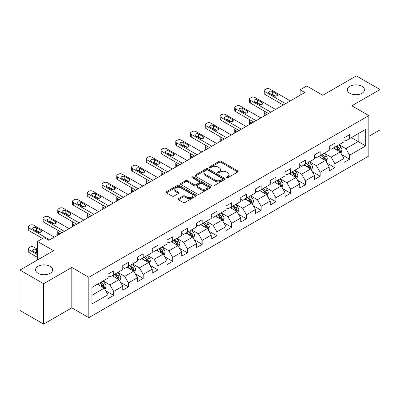 <?xml version="1.0" encoding="UTF-8"?>
<svg xmlns="http://www.w3.org/2000/svg" width="400" height="400" viewBox="0 0 400 400"><rect width="100%" height="100%" fill="white"/><g stroke="black" fill="none" stroke-linecap="round" stroke-linejoin="round"><path stroke-width="0.6" d="M226.59 177.69A0.92 0.53 0 0 0 227.89 177.69L237.75 172A1.31 0.76 0 0 0 238.135 171.465A1.31 0.76 0 0 0 237.75 170.93L221.045 161.285A1.31 0.76 0 0 0 219.19 161.285L209.33 166.975A0.92 0.53 0 0 0 209.065 167.35A0.92 0.53 0 0 0 209.33 167.725A0.92 0.53 0 0 0 210.63 167.725L211.905 166.99A4.2 2.425 0 0 1 217.845 166.99L219.24 167.795A4.2 2.425 0 0 1 220.47 169.51A4.2 2.425 0 0 1 219.24 171.225L217.96 171.96A0.92 0.53 0 0 0 217.695 172.335A0.92 0.53 0 0 0 217.96 172.71A0.92 0.53 0 0 0 219.26 172.71L220.535 171.975A4.2 2.425 0 0 1 226.475 171.975L227.87 172.775A4.2 2.425 0 0 1 229.1 174.49A4.2 2.425 0 0 1 227.87 176.205L226.59 176.94A0.92 0.53 0 0 0 226.325 177.315A0.92 0.53 0 0 0 226.59 177.69L226.59 176.94M50.16 266.315A8.555 4.94 0 0 0 40.835 265.245A8.555 4.94 0 0 0 35.55 269.81A8.555 4.94 0 0 0 38.055 273.3A8.555 4.94 0 0 0 47.38 274.375A8.555 4.94 0 0 0 52.665 269.81A8.555 4.94 0 0 0 50.16 266.315M361.945 86.31A8.555 4.94 0 0 0 352.62 85.235A8.555 4.94 0 0 0 347.335 89.8A8.555 4.94 0 0 0 349.84 93.295A8.555 4.94 0 0 0 359.165 94.365A8.555 4.94 0 0 0 364.45 89.8A8.555 4.94 0 0 0 361.945 86.31M178.455 198.68A1.31 0.76 0 0 0 178.07 199.215A1.31 0.76 0 0 0 178.455 199.75L183.14 202.455A1.31 0.76 0 0 0 184.995 202.455L195.945 196.135A1.31 0.76 0 0 0 196.33 195.6A1.31 0.76 0 0 0 195.945 195.065L179.245 185.42A1.31 0.76 0 0 0 177.385 185.42L166.435 191.74A1.31 0.76 0 0 0 166.055 192.28A1.31 0.76 0 0 0 166.435 192.815L172.1 196.08A1.31 0.76 0 0 0 173.955 196.08L178.64 193.375A1.31 0.76 0 0 0 179.025 192.84A1.31 0.76 0 0 0 178.64 192.305L175.835 190.685A3.51 2.025 0 0 1 174.805 189.25A3.51 2.025 0 0 1 176.97 187.38A3.51 2.025 0 0 1 180.795 187.82L191.795 194.165A3.51 2.025 0 0 1 192.82 195.6A3.51 2.025 0 0 1 190.655 197.47A3.51 2.025 0 0 1 186.83 197.03L184.995 195.975A1.31 0.76 0 0 0 183.14 195.975L178.455 198.68L178.455 199.75M368.845 136.36L380 129.92L380 89.53L356.365 75.885L322.805 95.26L306.735 85.98L300.115 89.8L304.84 92.53L48.835 240.335L44.105 237.605L37.49 241.425L37.49 259.985M43.635 283.725L43.635 324.115L71.805 307.85L71.805 267.46L43.635 283.725L20 270.08L53.56 250.705L37.49 241.425M71.805 267.46L88.825 277.285L368.845 115.62L368.845 156.01L88.825 317.675L88.825 277.285M380 89.53L351.83 105.795L368.845 115.62M212 185.795A1.31 0.76 0 0 0 213.855 185.795L224.805 179.475A1.31 0.76 0 0 0 225.19 178.94A1.31 0.76 0 0 0 224.805 178.4L208.1 168.76A1.31 0.76 0 0 0 206.245 168.76L195.295 175.08A1.31 0.76 0 0 0 194.91 175.615A1.31 0.76 0 0 0 195.295 176.15L212 185.795M192.46 177.89A0.92 0.53 0 0 1 193.395 178.02L193.395 176.93L210.375 186.735A1.31 0.76 0 0 1 210.76 187.27A1.31 0.76 0 0 1 210.375 187.805L199.425 194.125A1.31 0.76 0 0 1 197.57 194.125L180.865 184.485L180.865 183.41A1.31 0.76 0 0 0 180.485 183.945A1.31 0.76 0 0 0 180.865 184.485M180.865 183.41L185.555 180.705A1.31 0.76 0 0 1 187.41 180.705L194.185 184.615A1.31 0.76 0 0 0 196.04 184.615L199.15 182.82A1.31 0.76 0 0 0 199.53 182.285A1.31 0.76 0 0 0 199.15 181.75L192.095 177.68A0.92 0.53 0 0 1 191.825 177.305A0.92 0.53 0 0 1 192.395 176.815A0.92 0.53 0 0 1 193.395 176.93M43.635 324.115L20 310.47L20 270.08M105.795 290.85L113.685 295.41L113.685 291.425L122.765 286.185L122.765 290.17L128.435 286.895L128.435 282.91L137.51 277.67L137.51 281.655L143.185 278.38L143.185 274.395L152.26 269.155L152.26 273.14L157.93 269.865L157.93 265.88L167.005 260.64L167.005 264.625L172.68 261.35L172.68 257.365L181.755 252.125L181.755 256.11L187.425 252.835L187.425 248.85L196.5 243.61L196.5 247.595L202.175 244.32L202.175 240.335L211.25 235.095L211.25 239.08L216.92 235.805L216.92 231.82L226 226.58L226 230.565L231.67 227.29L231.67 223.305L240.745 218.065L240.745 222.05L246.42 218.775L246.42 214.79L255.495 209.55L255.495 213.535L261.165 210.26L261.165 206.275L270.24 201.035L270.24 205.02L275.915 201.745L275.915 197.76L284.99 192.525L284.99 196.505L290.66 193.23L290.66 189.25L299.735 184.01L299.735 187.99L305.41 184.72L305.41 180.735L314.485 175.495L314.485 179.48L320.16 176.205L320.16 172.22L329.235 166.98L329.235 170.965L334.905 167.69L334.905 163.705L343.98 158.465L343.98 162.45L349.655 159.175L349.655 155.19L365.725 145.91L365.725 129.32L358.16 133.685L358.16 141.545L365.725 145.91M113.685 295.41L108.015 298.68L108.015 294.7L91.945 303.975L91.945 287.385L108.015 278.105L108.015 274.12L113.685 270.845L113.685 274.83L122.765 269.59L122.765 265.605L128.435 262.33L128.435 266.315L137.51 261.075L137.51 257.09L143.185 253.815L143.185 257.8L152.26 252.56L152.26 248.575L157.93 245.3L157.93 249.285L167.005 244.045L167.005 240.06L172.68 236.785L172.68 240.77L181.755 235.53L181.755 231.55L187.425 228.275L187.425 232.255L196.5 227.015L196.5 223.035L202.175 219.76L202.175 223.745L211.25 218.505L211.25 214.52L216.92 211.245L216.92 215.23L226 209.99L226 206.005L231.67 202.73L231.67 206.715L240.745 201.475L240.745 197.49L246.42 194.215L246.42 198.2L255.495 192.96L255.495 188.975L261.165 185.7L261.165 189.685L270.24 184.445L270.24 180.46L275.915 177.185L275.915 181.17L284.99 175.93L284.99 171.945L290.66 168.67L290.66 172.655L299.735 167.415L299.735 163.43L305.41 160.155L305.41 164.14L314.485 158.9L314.485 154.915L320.16 151.64L320.16 155.625L329.235 150.385L329.235 146.4L334.905 143.125L334.905 147.11L343.98 141.87L343.98 137.885L349.655 134.61L349.655 138.595L365.725 129.32M112.175 275.705L118.98 279.635L109.905 284.875L103.1 280.945M108.015 275.92L109.905 277.015L113.685 274.83M109.905 284.875L113.685 291.425M118.98 279.635L122.765 286.185M126.92 267.19L133.73 271.12L124.655 276.36L117.845 272.43M122.765 267.405L124.655 268.5L128.435 266.315M124.655 276.36L128.435 282.91M133.73 271.12L137.51 277.67M141.67 258.675L148.475 262.605L139.4 267.845L132.595 263.915M137.51 258.895L139.4 259.985L143.185 257.8M139.4 267.845L143.185 274.395M148.475 262.605L152.26 269.155M156.42 250.16L163.225 254.09L154.15 259.33L147.34 255.4M152.26 250.38L154.15 251.47L157.93 249.285M154.15 259.33L157.93 265.88M163.225 254.09L167.005 260.64M171.165 241.645L177.975 245.575L168.895 250.815L162.09 246.885M167.005 241.865L168.895 242.955L172.68 240.77M168.895 250.815L172.68 257.365M177.975 245.575L181.755 252.125M185.915 233.13L192.72 237.06L183.645 242.3L176.84 238.37M181.755 233.35L183.645 234.44L187.425 232.255M183.645 242.3L187.425 248.85M192.72 237.06L196.5 243.61M200.66 224.615L207.47 228.545L198.395 233.785L191.585 229.855M196.5 224.835L198.395 225.925L202.175 223.745M198.395 233.785L202.175 240.335M207.47 228.545L211.25 235.095M215.41 216.1L222.215 220.03L213.14 225.27L206.335 221.34M211.25 216.32L213.14 217.41L216.92 215.23M213.14 225.27L216.92 231.82M222.215 220.03L226 226.58M230.155 207.585L236.965 211.515L227.89 216.755L221.08 212.825M226 207.805L227.89 208.895L231.67 206.715M227.89 216.755L231.67 223.305M236.965 211.515L240.745 218.065M244.905 199.07L251.71 203L242.635 208.24L235.83 204.31M240.745 199.29L242.635 200.38L246.42 198.2M242.635 208.24L246.42 214.79M251.71 203L255.495 209.55M259.655 190.555L266.46 194.485L257.385 199.725L250.58 195.795M255.495 190.775L257.385 191.865L261.165 189.685M257.385 199.725L261.165 206.275M266.46 194.485L270.24 201.035M274.4 182.045L281.21 185.975L272.13 191.215L265.325 187.285M270.24 182.26L272.13 183.355L275.915 181.17M272.13 191.215L275.915 197.76M281.21 185.975L284.99 192.525M289.15 173.53L295.955 177.46L286.88 182.7L280.075 178.77M284.99 173.745L286.88 174.84L290.66 172.655M286.88 182.7L290.66 189.25M295.955 177.46L299.735 184.01M303.895 165.015L310.705 168.945L301.63 174.185L294.82 170.255M299.735 165.23L301.63 166.325L305.41 164.14M301.63 174.185L305.41 180.735M310.705 168.945L314.485 175.495M318.645 156.5L325.45 160.43L316.375 165.67L309.57 161.74M314.485 156.715L316.375 157.81L320.16 155.625M316.375 165.67L320.16 172.22M325.45 160.43L329.235 166.98M333.395 147.985L340.2 151.915L331.125 157.155L324.315 153.225M329.235 148.205L331.125 149.295L334.905 147.11M331.125 157.155L334.905 163.705M340.2 151.915L343.98 158.465M351.355 137.615L358.16 141.545L345.87 148.64L339.065 144.71M343.98 139.69L345.87 140.78L349.655 138.595M345.87 148.64L349.655 155.19M71.805 307.85L88.825 317.675M300.115 89.8L300.115 95.26M91.945 295.245L104.235 288.15L97.425 284.22M104.235 288.15L108.015 294.7M341.76 154.615L349.655 159.175M327.01 163.13L334.905 167.69M312.265 171.645L320.16 176.205M297.515 180.16L305.41 184.72M282.77 188.675L290.66 193.23M268.02 197.19L275.915 201.745M253.27 205.705L261.165 210.26M238.525 214.22L246.42 218.775M223.775 222.735L231.67 227.29M209.03 231.25L216.92 235.805M194.28 239.76L202.175 244.32M179.535 248.275L187.425 252.835M164.785 256.79L172.68 261.35M150.035 265.305L157.93 269.865M135.29 273.82L143.185 278.38M120.54 282.335L128.435 286.895M226.96 177.82L227.87 177.295A4.2 2.425 0 0 0 229.1 175.585L229.1 174.49M220.47 169.51L220.47 170.6A4.2 2.425 0 0 1 219.24 172.315L218.33 172.84M237.735 172.01L221.045 162.375A1.31 0.76 0 0 0 219.19 162.375L209.7 167.855M224.805 178.4L224.805 179.475L208.1 169.85A1.31 0.76 0 0 0 206.245 169.85L195.315 176.16M222.485 179.315A0.92 0.53 0 0 0 222.755 178.94A0.92 0.53 0 0 0 222.485 178.565L207.825 170.1A0.92 0.53 0 0 0 206.525 170.1L205.18 170.875A4.2 2.425 0 0 0 203.95 172.59A4.2 2.425 0 0 0 205.18 174.305L215.2 180.09A4.2 2.425 0 0 0 221.14 180.09L222.485 179.315L222.485 180.405A0.92 0.53 0 0 0 222.755 180.03L222.755 178.94M203.95 172.59L203.95 173.68A4.2 2.425 0 0 0 205.18 175.395L205.18 174.305M222.485 180.405L221.14 181.18A4.2 2.425 0 0 1 215.2 181.18L205.18 175.395M180.885 184.495L185.555 181.795L185.555 180.705M199.53 182.285L199.53 183.38A1.31 0.76 0 0 1 199.15 183.915L196.04 185.71A1.31 0.76 0 0 1 194.185 185.71L187.41 181.795A1.31 0.76 0 0 0 185.555 181.795M193.395 178.02L210.36 187.815M201.21 188.675A3.51 2.025 0 0 0 205.04 189.115A3.51 2.025 0 0 0 207.205 187.24A3.51 2.025 0 0 0 206.175 185.81L202.305 183.57A1.31 0.76 0 0 0 200.445 183.57L197.34 185.365A1.31 0.76 0 0 0 196.955 185.9A1.31 0.76 0 0 0 197.34 186.44L201.21 188.675L201.21 189.765A3.51 2.025 0 0 0 205.04 190.205A3.51 2.025 0 0 0 207.205 188.335L207.205 187.24M196.955 185.9L196.955 186.995A1.31 0.76 0 0 0 197.34 187.53L197.34 186.44M201.21 189.765L197.34 187.53M192.82 195.6L192.82 196.69A3.51 2.025 0 0 1 190.655 198.565A3.51 2.025 0 0 1 186.83 198.125L184.995 197.065A1.31 0.76 0 0 0 183.14 197.065L178.47 199.76M174.805 189.25L174.805 190.34A3.51 2.025 0 0 0 175.835 191.775L175.835 190.685M178.62 193.385L175.835 191.775M195.93 196.145L179.245 186.51A1.31 0.76 0 0 0 177.385 186.51L166.455 192.825M340.945 153.21L342.07 150.375A3.545 2.045 -120 0 0 340.94 147.36L338.99 144.755M335.59 149.25L334.26 147.48M266.695 114.555L265.025 113.59L265.025 115.52M264.465 115.845A2.675 1.545 180 0 1 264.24 115.225L264.24 112.495A2.675 1.545 0 0 0 265.025 113.59M339.65 151.6L340.16 150.525A3.545 2.045 -120 0 0 339.145 148.395L337.195 145.79M336.305 146.305L338.47 149.19A1.805 1.04 60 0 1 338.8 149.74L340.16 150.525M336.06 146.445L338.01 149.05A3.545 2.045 60 0 1 339.025 151.18M264.93 111.46A2.675 1.545 0 0 0 264.24 112.495M285.605 103.635L265.025 91.755A2.675 1.545 -0 0 1 264.24 90.665A2.675 1.545 -0 0 1 265.025 89.57L265.97 89.025A2.675 1.545 -0 0 1 269.75 89.025L290.33 100.91M264.24 90.665L264.24 93.39A2.675 1.545 180 0 0 265.025 94.485L283.24 105M269.275 93.23A2.14 1.235 180 0 1 268.65 92.355A2.14 1.235 180 0 1 269.97 91.215A2.14 1.235 180 0 1 272.305 91.48L276.84 94.1A2.14 1.235 180 0 1 277.465 94.975A2.14 1.235 180 0 1 276.145 96.115A2.14 1.235 180 0 1 273.815 95.85L269.275 93.23M270.39 93.87A2.14 1.235 180 0 1 272.305 94.21L275.725 96.19M326.2 161.725L327.325 158.89A3.545 2.045 -120 0 0 326.195 155.875L324.24 153.27M320.84 157.765L319.515 155.995M251.95 123.07L250.275 122.1L250.275 124.035M249.715 124.355A2.675 1.545 180 0 1 249.49 123.74L249.49 121.01A2.675 1.545 0 0 0 250.275 122.1M324.905 160.11L325.41 159.04A3.545 2.045 -120 0 0 324.395 156.91L322.445 154.305M321.555 154.815L323.72 157.705A1.805 1.04 60 0 1 324.05 158.255L325.41 159.04M321.31 154.96L323.26 157.565A3.545 2.045 60 0 1 324.275 159.695M250.185 119.975A2.675 1.545 0 0 0 249.49 121.01M311.45 170.235L312.575 167.405A3.545 2.045 -120 0 0 311.445 164.385L309.495 161.785M306.09 166.28L304.765 164.51M237.2 131.585L235.525 130.615L235.525 132.55M234.965 132.87A2.675 1.545 180 0 1 234.745 132.255L234.745 129.525A2.675 1.545 0 0 0 235.525 130.615M310.155 168.625L310.665 167.555A3.545 2.045 -120 0 0 309.65 165.425L307.695 162.82M306.81 163.33L308.975 166.22A1.805 1.04 60 0 1 309.3 166.77L310.665 167.555M306.565 163.475L308.515 166.08A3.545 2.045 60 0 1 309.53 168.21M235.435 128.49A2.675 1.545 0 0 0 234.745 129.525M270.855 112.15L250.275 100.27A2.675 1.545 -0 0 1 249.49 99.18A2.675 1.545 -0 0 1 250.275 98.085L251.22 97.54A2.675 1.545 -0 0 1 255 97.54L275.585 109.425M249.49 99.18L249.49 101.905A2.675 1.545 180 0 0 250.275 103L268.495 113.515M254.53 101.745A2.14 1.235 180 0 1 253.905 100.87A2.14 1.235 180 0 1 255.225 99.73A2.14 1.235 180 0 1 257.555 99.995L262.09 102.615A2.14 1.235 180 0 1 262.72 103.49A2.14 1.235 180 0 1 261.4 104.63A2.14 1.235 180 0 1 259.065 104.365L254.53 101.745M255.64 102.385A2.14 1.235 180 0 1 257.555 102.725L260.98 104.705M256.11 120.665L235.525 108.785A2.675 1.545 -0 0 1 234.745 107.695A2.675 1.545 -0 0 1 235.525 106.6L236.475 106.055A2.675 1.545 -0 0 1 240.255 106.055L260.835 117.935M234.745 107.695L234.745 110.42A2.675 1.545 180 0 0 235.525 111.515L253.745 122.03M239.78 110.26A2.14 1.235 180 0 1 239.155 109.385A2.14 1.235 180 0 1 240.475 108.245A2.14 1.235 180 0 1 242.805 108.51L247.345 111.13A2.14 1.235 180 0 1 247.97 112.005A2.14 1.235 180 0 1 246.65 113.145A2.14 1.235 180 0 1 244.32 112.88L239.78 110.26M240.895 110.9A2.14 1.235 180 0 1 242.805 111.24L246.23 113.22M296.705 178.75L297.825 175.92A3.545 2.045 -120 0 0 296.695 172.9L294.745 170.295M291.345 174.795L290.02 173.025M222.45 140.095L220.78 139.13L220.78 141.065M220.22 141.385A2.675 1.545 180 0 1 219.995 140.77L219.995 138.04A2.675 1.545 0 0 0 220.78 139.13M295.41 177.14L295.915 176.07A3.545 2.045 -120 0 0 294.9 173.94L292.95 171.335M292.06 171.845L294.225 174.735A1.805 1.04 60 0 1 294.555 175.285L295.915 176.07M291.815 171.99L293.765 174.595A3.545 2.045 60 0 1 294.78 176.725M220.685 137.005A2.675 1.545 0 0 0 219.995 138.04M281.955 187.265L283.08 184.435A3.545 2.045 -120 0 0 281.95 181.415L280 178.81M276.595 183.31L275.27 181.54M207.705 148.61L206.03 147.645L206.03 149.58M205.47 149.9A2.675 1.545 180 0 1 205.25 149.285L205.25 146.555A2.675 1.545 0 0 0 206.03 147.645M280.66 185.655L281.165 184.585A3.545 2.045 -120 0 0 280.155 182.455L278.2 179.85M277.315 180.36L279.48 183.25A1.805 1.04 60 0 1 279.805 183.8L281.165 184.585M277.065 180.505L279.02 183.11A3.545 2.045 60 0 1 280.03 185.24M205.94 145.52A2.675 1.545 0 0 0 205.25 146.555M267.205 195.78L268.33 192.95A3.545 2.045 -120 0 0 267.2 189.93L265.25 187.325M261.85 191.825L260.525 190.055M192.955 157.125L191.285 156.16L191.285 158.09M190.725 158.415A2.675 1.545 180 0 1 190.5 157.8L190.5 155.07A2.675 1.545 0 0 0 191.285 156.16M265.91 194.17L266.42 193.1A3.545 2.045 -120 0 0 265.405 190.97L263.455 188.365M262.565 188.875L264.73 191.765A1.805 1.04 60 0 1 265.06 192.315L266.42 193.1M262.32 189.02L264.27 191.625A3.545 2.045 60 0 1 265.285 193.755M191.19 154.035A2.675 1.545 0 0 0 190.5 155.07M241.36 129.18L220.78 117.3A2.675 1.545 -0 0 1 219.995 116.205A2.675 1.545 -0 0 1 220.78 115.115L221.725 114.57A2.675 1.545 -0 0 1 225.505 114.57L246.085 126.45M219.995 116.205L219.995 118.935A2.675 1.545 180 0 0 220.78 120.03L238.995 130.545M225.035 118.775A2.14 1.235 180 0 1 224.405 117.9A2.14 1.235 180 0 1 225.73 116.76A2.14 1.235 180 0 1 228.06 117.025L232.595 119.645A2.14 1.235 180 0 1 233.225 120.52A2.14 1.235 180 0 1 231.905 121.66A2.14 1.235 180 0 1 229.57 121.39L225.035 118.775M226.145 119.415A2.14 1.235 180 0 1 228.06 119.755L231.485 121.73M226.61 137.695L206.03 125.815A2.675 1.545 -0 0 1 205.25 124.72A2.675 1.545 -0 0 1 206.03 123.63L206.975 123.085A2.675 1.545 -0 0 1 210.76 123.085L231.34 134.965M205.25 124.72L205.25 127.45A2.675 1.545 180 0 0 206.03 128.545L224.25 139.06M210.285 127.285A2.14 1.235 180 0 1 209.66 126.415A2.14 1.235 180 0 1 210.98 125.275A2.14 1.235 180 0 1 213.31 125.54L217.85 128.16A2.14 1.235 180 0 1 218.475 129.035A2.14 1.235 180 0 1 217.155 130.175A2.14 1.235 180 0 1 214.825 129.905L210.285 127.285M211.4 127.93A2.14 1.235 180 0 1 213.31 128.27L216.735 130.245M211.865 146.21L191.285 134.33A2.675 1.545 -0 0 1 190.5 133.235A2.675 1.545 -0 0 1 191.285 132.145L192.23 131.6A2.675 1.545 -0 0 1 196.01 131.6L216.59 143.48M190.5 133.235L190.5 135.965A2.675 1.545 180 0 0 191.285 137.055L209.5 147.575M195.54 135.8A2.14 1.235 180 0 1 194.91 134.93A2.14 1.235 180 0 1 196.23 133.785A2.14 1.235 180 0 1 198.565 134.055L203.1 136.675A2.14 1.235 180 0 1 203.725 137.55A2.14 1.235 180 0 1 202.405 138.69A2.14 1.235 180 0 1 200.075 138.42L195.54 135.8M196.65 136.445A2.14 1.235 180 0 1 198.565 136.785L201.99 138.76M252.46 204.295L253.585 201.465A3.545 2.045 -120 0 0 252.455 198.445L250.5 195.84M247.1 200.34L245.775 198.57M178.21 165.64L176.535 164.675L176.535 166.605M175.975 166.93A2.675 1.545 180 0 1 175.755 166.315L175.755 163.585A2.675 1.545 0 0 0 176.535 164.675M251.165 202.685L251.67 201.615A3.545 2.045 -120 0 0 250.655 199.485L248.705 196.88M247.82 197.39L249.985 200.28A1.805 1.04 60 0 1 250.31 200.83L251.67 201.615M247.57 197.535L249.52 200.14A3.545 2.045 60 0 1 250.535 202.27M176.445 162.55A2.675 1.545 0 0 0 175.755 163.585M197.115 154.725L176.535 142.845A2.675 1.545 -0 0 1 175.755 141.75A2.675 1.545 -0 0 1 176.535 140.66L177.48 140.115A2.675 1.545 -0 0 1 181.265 140.115L201.845 151.995M175.755 141.75L175.755 144.48A2.675 1.545 180 0 0 176.535 145.57L194.755 156.09M180.79 144.315A2.14 1.235 180 0 1 180.165 143.445A2.14 1.235 180 0 1 181.485 142.3A2.14 1.235 180 0 1 183.815 142.57L188.355 145.19A2.14 1.235 180 0 1 188.98 146.065A2.14 1.235 180 0 1 187.66 147.205A2.14 1.235 180 0 1 185.33 146.935L180.79 144.315M181.905 144.96A2.14 1.235 180 0 1 183.815 145.3L187.24 147.275M237.71 212.81L238.835 209.975A3.545 2.045 -120 0 0 237.705 206.96L235.755 204.355M232.35 208.855L231.025 207.085M163.46 174.155L161.79 173.19L161.79 175.12M161.23 175.445A2.675 1.545 180 0 1 161.005 174.825L161.005 172.1A2.675 1.545 0 0 0 161.79 173.19M236.415 211.2L236.925 210.13A3.545 2.045 -120 0 0 235.91 207.995L233.96 205.395M233.07 205.905L235.235 208.795A1.805 1.04 60 0 1 235.565 209.345L236.925 210.13M232.825 206.05L234.775 208.65A3.545 2.045 60 0 1 235.79 210.785M161.695 171.065A2.675 1.545 0 0 0 161.005 172.1M182.37 163.24L161.79 151.355A2.675 1.545 -0 0 1 161.005 150.265A2.675 1.545 -0 0 1 161.79 149.175L162.735 148.63A2.675 1.545 -0 0 1 166.515 148.63L187.095 160.51M161.005 150.265L161.005 152.995A2.675 1.545 180 0 0 161.79 154.085L180.005 164.605M166.04 152.83A2.14 1.235 180 0 1 165.415 151.96A2.14 1.235 180 0 1 166.735 150.815A2.14 1.235 180 0 1 169.065 151.085L173.605 153.705A2.14 1.235 180 0 1 174.23 154.58A2.14 1.235 180 0 1 172.91 155.72A2.14 1.235 180 0 1 170.58 155.45L166.04 152.83M167.155 153.475A2.14 1.235 180 0 1 169.065 153.815L172.49 155.79M222.965 221.325L224.09 218.49A3.545 2.045 -120 0 0 222.955 215.475L221.005 212.87M217.605 217.37L216.28 215.6M148.715 182.67L147.04 181.705L147.04 183.635M146.48 183.96A2.675 1.545 180 0 1 146.255 183.34L146.255 180.615A2.675 1.545 0 0 0 147.04 181.705M221.67 219.715L222.175 218.645A3.545 2.045 -120 0 0 221.16 216.51L219.21 213.905M218.32 214.42L220.485 217.31A1.805 1.04 60 0 1 220.815 217.86L222.175 218.645M218.075 214.56L220.025 217.165A3.545 2.045 60 0 1 221.04 219.3M146.95 179.575A2.675 1.545 0 0 0 146.255 180.615M167.62 171.755L147.04 159.87A2.675 1.545 -0 0 1 146.255 158.78A2.675 1.545 -0 0 1 147.04 157.69L147.985 157.145A2.675 1.545 -0 0 1 151.765 157.145L172.35 169.025M146.255 158.78L146.255 161.51A2.675 1.545 180 0 0 147.04 162.6L165.255 173.12M151.295 161.345A2.14 1.235 180 0 1 150.67 160.47A2.14 1.235 180 0 1 151.99 159.33A2.14 1.235 180 0 1 154.32 159.6L158.855 162.22A2.14 1.235 180 0 1 159.485 163.09A2.14 1.235 180 0 1 158.165 164.235A2.14 1.235 180 0 1 155.83 163.965L151.295 161.345M152.405 161.99A2.14 1.235 180 0 1 154.32 162.33L157.745 164.305M208.215 229.84L209.34 227.005A3.545 2.045 -120 0 0 208.21 223.99L206.26 221.385M202.855 225.885L201.53 224.115M133.965 191.185L132.29 190.22L132.29 192.15M131.73 192.475A2.675 1.545 180 0 1 131.51 191.855L131.51 189.13A2.675 1.545 0 0 0 132.29 190.22M206.92 228.23L207.425 227.16A3.545 2.045 -120 0 0 206.415 225.025L204.46 222.42M203.575 222.935L205.74 225.825A1.805 1.04 60 0 1 206.065 226.37L207.425 227.16M203.325 223.075L205.28 225.68A3.545 2.045 60 0 1 206.295 227.815M132.2 188.09A2.675 1.545 0 0 0 131.51 189.13M152.875 180.27L132.29 168.385A2.675 1.545 -0 0 1 131.51 167.295A2.675 1.545 -0 0 1 132.29 166.205L133.235 165.66A2.675 1.545 -0 0 1 137.02 165.66L157.6 177.54M131.51 167.295L131.51 170.025A2.675 1.545 180 0 0 132.29 171.115L150.51 181.635M136.545 169.86A2.14 1.235 180 0 1 135.92 168.985A2.14 1.235 180 0 1 137.24 167.845A2.14 1.235 180 0 1 139.57 168.115L144.11 170.735A2.14 1.235 180 0 1 144.735 171.605A2.14 1.235 180 0 1 143.415 172.75A2.14 1.235 180 0 1 141.085 172.48L136.545 169.86M137.66 170.505A2.14 1.235 180 0 1 139.57 170.845L142.995 172.82M193.465 238.355L194.59 235.52A3.545 2.045 -120 0 0 193.46 232.505L191.51 229.9M188.11 234.4L186.785 232.63M119.215 199.7L117.545 198.735L117.545 200.665M116.985 200.99A2.675 1.545 180 0 1 116.76 200.37L116.76 197.64A2.675 1.545 0 0 0 117.545 198.735M192.17 236.745L192.68 235.67A3.545 2.045 -120 0 0 191.665 233.54L189.715 230.935M188.825 231.45L190.99 234.34A1.805 1.04 60 0 1 191.32 234.885L192.68 235.67M188.58 231.59L190.53 234.195A3.545 2.045 60 0 1 191.545 236.325M117.45 196.605A2.675 1.545 0 0 0 116.76 197.64M138.125 188.785L117.545 176.9A2.675 1.545 -0 0 1 116.76 175.81A2.675 1.545 -0 0 1 117.545 174.72L118.49 174.17A2.675 1.545 -0 0 1 122.27 174.17L142.85 186.055M116.76 175.81L116.76 178.54A2.675 1.545 180 0 0 117.545 179.63L135.76 190.15M121.8 178.375A2.14 1.235 180 0 1 121.17 177.5A2.14 1.235 180 0 1 122.49 176.36A2.14 1.235 180 0 1 124.825 176.63L129.36 179.25A2.14 1.235 180 0 1 129.99 180.12A2.14 1.235 180 0 1 128.665 181.26A2.14 1.235 180 0 1 126.335 180.995L121.8 178.375M122.91 179.015A2.14 1.235 180 0 1 124.825 179.355L128.25 181.335M178.72 246.87L179.845 244.035A3.545 2.045 -120 0 0 178.715 241.02L176.76 238.415M173.36 242.91L172.035 241.145M104.47 208.215L102.795 207.25L102.795 209.18M102.235 209.505A2.675 1.545 180 0 1 102.015 208.885L102.015 206.155A2.675 1.545 0 0 0 102.795 207.25M177.425 245.26L177.93 244.185A3.545 2.045 -120 0 0 176.915 242.055L174.965 239.45M174.08 239.965L176.245 242.855A1.805 1.04 60 0 1 176.57 243.4L177.93 244.185M173.83 240.105L175.785 242.71A3.545 2.045 60 0 1 176.795 244.84M102.705 205.12A2.675 1.545 0 0 0 102.015 206.155M123.375 197.3L102.795 185.415A2.675 1.545 -0 0 1 102.015 184.325A2.675 1.545 -0 0 1 102.795 183.235L103.74 182.685A2.675 1.545 -0 0 1 107.525 182.685L128.105 194.57M102.015 184.325L102.015 187.055A2.675 1.545 180 0 0 102.795 188.145L121.015 198.665M107.05 186.89A2.14 1.235 180 0 1 106.425 186.015A2.14 1.235 180 0 1 107.745 184.875A2.14 1.235 180 0 1 110.075 185.145L114.615 187.765A2.14 1.235 180 0 1 115.24 188.635A2.14 1.235 180 0 1 113.92 189.775A2.14 1.235 180 0 1 111.59 189.51L107.05 186.89M108.165 187.53A2.14 1.235 180 0 1 110.075 187.87L113.5 189.85M163.97 255.385L165.095 252.55A3.545 2.045 -120 0 0 163.965 249.535L162.015 246.93M158.615 251.425L157.285 249.66M89.72 216.73L88.05 215.765L88.05 217.695M87.49 218.02A2.675 1.545 180 0 1 87.265 217.4L87.265 214.67A2.675 1.545 0 0 0 88.05 215.765M162.675 253.775L163.185 252.7A3.545 2.045 -120 0 0 162.17 250.57L160.22 247.965M159.33 248.48L161.495 251.37A1.805 1.04 60 0 1 161.825 251.915L163.185 252.7M159.085 248.62L161.035 251.225A3.545 2.045 60 0 1 162.05 253.355M87.955 213.635A2.675 1.545 0 0 0 87.265 214.67M108.63 205.815L88.05 193.93A2.675 1.545 -0 0 1 87.265 192.84A2.675 1.545 -0 0 1 88.05 191.745L88.995 191.2A2.675 1.545 -0 0 1 92.775 191.2L113.355 203.085M87.265 192.84L87.265 195.57A2.675 1.545 180 0 0 88.05 196.66L106.265 207.175M92.305 195.405A2.14 1.235 180 0 1 91.675 194.53A2.14 1.235 180 0 1 92.995 193.39A2.14 1.235 180 0 1 95.33 193.66L99.865 196.275A2.14 1.235 180 0 1 100.49 197.15A2.14 1.235 180 0 1 99.17 198.29A2.14 1.235 180 0 1 96.84 198.025L92.305 195.405M93.415 196.045A2.14 1.235 180 0 1 95.33 196.385L98.755 198.365M149.225 263.9L150.35 261.065A3.545 2.045 -120 0 0 149.22 258.05L147.265 255.445M143.865 259.94L142.54 258.17M74.975 225.245L73.3 224.28L73.3 226.21M72.74 226.535A2.675 1.545 180 0 1 72.515 225.915L72.515 223.185A2.675 1.545 0 0 0 73.3 224.28M147.93 262.29L148.435 261.215A3.545 2.045 -120 0 0 147.42 259.085L145.47 256.48M144.585 256.995L146.745 259.88A1.805 1.04 60 0 1 147.075 260.43L148.435 261.215M144.335 257.135L146.285 259.74A3.545 2.045 60 0 1 147.3 261.87M73.21 222.15A2.675 1.545 0 0 0 72.515 223.185M93.88 214.325L73.3 202.445A2.675 1.545 -0 0 1 72.515 201.355A2.675 1.545 -0 0 1 73.3 200.26L74.245 199.715A2.675 1.545 -0 0 1 78.025 199.715L98.61 211.6M72.515 201.355L72.515 204.085A2.675 1.545 180 0 0 73.3 205.175L91.52 215.69M77.555 203.92A2.14 1.235 180 0 1 76.93 203.045A2.14 1.235 180 0 1 78.25 201.905A2.14 1.235 180 0 1 80.58 202.17L85.12 204.79A2.14 1.235 180 0 1 85.745 205.665A2.14 1.235 180 0 1 84.425 206.805A2.14 1.235 180 0 1 82.09 206.54L77.555 203.92M78.67 204.56A2.14 1.235 180 0 1 80.58 204.9L84.005 206.88M134.475 272.415L135.6 269.58A3.545 2.045 -120 0 0 134.47 266.565L132.52 263.96M129.115 268.455L127.79 266.685M60.225 233.76L58.555 232.79L58.555 234.725M57.995 235.045A2.675 1.545 180 0 1 57.77 234.43L57.77 231.7A2.675 1.545 0 0 0 58.555 232.79M133.18 270.8L133.69 269.73A3.545 2.045 -120 0 0 132.675 267.6L130.72 264.995M129.835 265.505L132 268.395A1.805 1.04 60 0 1 132.325 268.945L133.69 269.73M129.59 265.65L131.54 268.255A3.545 2.045 60 0 1 132.555 270.385M58.46 230.665A2.675 1.545 0 0 0 57.77 231.7M79.135 222.84L58.555 210.96A2.675 1.545 -0 0 1 57.77 209.87A2.675 1.545 -0 0 1 58.555 208.775L59.5 208.23A2.675 1.545 -0 0 1 63.28 208.23L83.86 220.115M57.77 209.87L57.77 212.595A2.675 1.545 180 0 0 58.555 213.69L76.77 224.205M62.805 212.435A2.14 1.235 180 0 1 62.18 211.56A2.14 1.235 180 0 1 63.5 210.42A2.14 1.235 180 0 1 65.83 210.685L70.37 213.305A2.14 1.235 180 0 1 70.995 214.18A2.14 1.235 180 0 1 69.675 215.32A2.14 1.235 180 0 1 67.345 215.055L62.805 212.435M63.92 213.075A2.14 1.235 180 0 1 65.83 213.415L69.255 215.395M119.73 280.925L120.85 278.095A3.545 2.045 -120 0 0 119.72 275.075L117.77 272.475M114.37 276.97L113.045 275.2M118.435 279.315L118.94 278.245A3.545 2.045 -120 0 0 117.925 276.115L115.975 273.51M115.085 274.02L117.25 276.91A1.805 1.04 60 0 1 117.58 277.46L118.94 278.245M114.84 274.165L116.79 276.77A3.545 2.045 60 0 1 117.805 278.9M64.385 231.355L43.805 219.475A2.675 1.545 -0 0 1 43.02 218.385A2.675 1.545 -0 0 1 43.805 217.29L44.75 216.745A2.675 1.545 -0 0 1 48.53 216.745L69.11 228.625M43.02 218.385L43.02 221.11A2.675 1.545 180 0 0 43.805 222.205L62.02 232.72M48.06 220.95A2.14 1.235 180 0 1 47.43 220.075A2.14 1.235 180 0 1 48.755 218.935A2.14 1.235 180 0 1 51.085 219.2L55.62 221.82A2.14 1.235 180 0 1 56.25 222.695A2.14 1.235 180 0 1 54.93 223.835A2.14 1.235 180 0 1 52.595 223.57L48.06 220.95M49.17 221.59A2.14 1.235 180 0 1 51.085 221.93L54.51 223.91M104.98 289.44L106.105 286.61A3.545 2.045 -120 0 0 104.975 283.59L103.025 280.985M37.49 254.69L29.055 249.82A2.675 1.545 0 0 1 28.275 248.73A2.675 1.545 0 0 1 29.055 247.64L30 247.095A2.675 1.545 0 0 1 33.785 247.095L37.49 249.23M99.62 285.485L98.295 283.715M37.49 257.42L29.055 252.55A2.675 1.545 180 0 1 28.275 251.46L28.275 248.73M37.49 252.945L36.335 252.28A2.14 1.235 0 0 0 34.425 251.94M103.685 287.83L104.19 286.76A3.545 2.045 -120 0 0 103.18 284.63L101.225 282.025M100.34 282.535L102.505 285.425A1.805 1.04 60 0 1 102.83 285.975L104.19 286.76M100.09 282.68L102.045 285.285A3.545 2.045 60 0 1 103.055 287.415M37.49 250.215L36.335 249.55A2.14 1.235 0 0 0 34.005 249.28A2.14 1.235 0 0 0 32.685 250.42A2.14 1.235 0 0 0 33.31 251.295L37.49 253.71M49.64 239.87L29.055 227.99A2.675 1.545 -0 0 1 28.275 226.895A2.675 1.545 -0 0 1 29.055 225.805L30 225.26A2.675 1.545 -0 0 1 33.785 225.26L54.365 237.14M28.275 226.895L28.275 229.625A2.675 1.545 180 0 0 29.055 230.72L42.545 238.505M33.31 229.465A2.14 1.235 180 0 1 32.685 228.59A2.14 1.235 180 0 1 34.005 227.45A2.14 1.235 180 0 1 36.335 227.715L40.875 230.335A2.14 1.235 180 0 1 41.5 231.21A2.14 1.235 180 0 1 40.18 232.35A2.14 1.235 180 0 1 37.85 232.08L33.31 229.465M34.425 230.105A2.14 1.235 180 0 1 36.335 230.445L39.76 232.42M227.87 177.295L227.87 176.205M217.96 172.71L217.96 171.96M219.24 172.315L219.24 171.225M209.33 167.725L209.33 166.975M219.19 162.375L219.19 161.285M221.045 162.375L221.045 161.285M237.75 172L237.75 170.93M195.295 176.15L195.295 175.08M206.245 169.85L206.245 168.76M208.1 169.85L208.1 168.76M215.2 181.18L215.2 180.09M221.14 181.18L221.14 180.09M187.41 181.795L187.41 180.705M194.185 185.71L194.185 184.615M196.04 185.71L196.04 184.615M199.15 183.915L199.15 182.82M210.375 187.805L210.375 186.735M183.14 197.065L183.14 195.975M184.995 197.065L184.995 195.975M186.83 198.125L186.83 197.03M178.64 193.375L178.64 192.305M166.435 192.815L166.435 191.74M177.385 186.51L177.385 185.42M179.245 186.51L179.245 185.42M195.945 196.135L195.945 195.065M339.85 151.71L342.05 150.445M339.145 148.395L340.94 147.36M336.625 149.85L338.01 149.05M265.025 94.485L265.025 91.755M272.305 91.48L272.305 94.21M276.84 94.1L276.84 95.85M325.1 160.225L327.3 158.96M324.395 156.91L326.195 155.875M321.875 158.365L323.26 157.565M310.355 168.74L312.55 167.475M309.65 165.425L311.445 164.385M307.13 166.88L308.515 166.08M250.275 103L250.275 100.27M257.555 99.995L257.555 102.725M262.09 102.615L262.09 104.365M235.525 111.515L235.525 108.785M242.805 108.51L242.805 111.24M247.345 111.13L247.345 112.88M295.605 177.255L297.805 175.985M294.9 173.94L296.695 172.9M292.38 175.395L293.765 174.595M280.86 185.77L283.055 184.5M280.155 182.455L281.95 181.415M277.63 183.91L279.02 183.11M266.11 194.285L268.31 193.015M265.405 190.97L267.2 189.93M262.885 192.425L264.27 191.625M220.78 120.03L220.78 117.3M228.06 117.025L228.06 119.755M232.595 119.645L232.595 121.39M206.03 128.545L206.03 125.815M213.31 125.54L213.31 128.27M217.85 128.16L217.85 129.905M191.285 137.055L191.285 134.33M198.565 134.055L198.565 136.785M203.1 136.675L203.1 138.42M251.36 202.8L253.56 201.53M250.655 199.485L252.455 198.445M248.135 200.94L249.52 200.14M176.535 145.57L176.535 142.845M183.815 142.57L183.815 145.3M188.355 145.19L188.355 146.935M236.615 211.315L238.815 210.045M235.91 207.995L237.705 206.96M233.39 209.45L234.775 208.65M161.79 154.085L161.79 151.355M169.065 151.085L169.065 153.815M173.605 153.705L173.605 155.45M221.865 219.83L224.065 218.56M221.16 216.51L222.955 215.475M218.64 217.965L220.025 217.165M147.04 162.6L147.04 159.87M154.32 159.6L154.32 162.33M158.855 162.22L158.855 163.965M207.12 228.345L209.315 227.075M206.415 225.025L208.21 223.99M203.895 226.48L205.28 225.68M132.29 171.115L132.29 168.385M139.57 168.115L139.57 170.845M144.11 170.735L144.11 172.48M192.37 236.86L194.57 235.59M191.665 233.54L193.46 232.505M189.145 234.995L190.53 234.195M117.545 179.63L117.545 176.9M124.825 176.63L124.825 179.355M129.36 179.25L129.36 180.995M177.625 245.375L179.82 244.105M176.915 242.055L178.715 241.02M174.395 243.51L175.785 242.71M102.795 188.145L102.795 185.415M110.075 185.145L110.075 187.87M114.615 187.765L114.615 189.51M162.875 253.89L165.075 252.62M162.17 250.57L163.965 249.535M159.65 252.025L161.035 251.225M88.05 196.66L88.05 193.93M95.33 193.66L95.33 196.385M99.865 196.275L99.865 198.025M148.125 262.4L150.325 261.135M147.42 259.085L149.22 258.05M144.9 260.54L146.285 259.74M73.3 205.175L73.3 202.445M80.58 202.17L80.58 204.9M85.12 204.79L85.12 206.54M133.38 270.915L135.575 269.65M132.675 267.6L134.47 266.565M130.155 269.055L131.54 268.255M58.555 213.69L58.555 210.96M65.83 210.685L65.83 213.415M70.37 213.305L70.37 215.055M118.63 279.43L120.83 278.165M117.925 276.115L119.72 275.075M115.405 277.57L116.79 276.77M43.805 222.205L43.805 219.475M51.085 219.2L51.085 221.93M55.62 221.82L55.62 223.57M29.055 249.82L29.055 252.55M103.885 287.945L106.08 286.675M103.18 284.63L104.975 283.59M100.66 286.085L102.045 285.285M36.335 252.28L36.335 249.55M29.055 230.72L29.055 227.99M36.335 227.715L36.335 230.445M40.875 230.335L40.875 232.08"/></g></svg>
